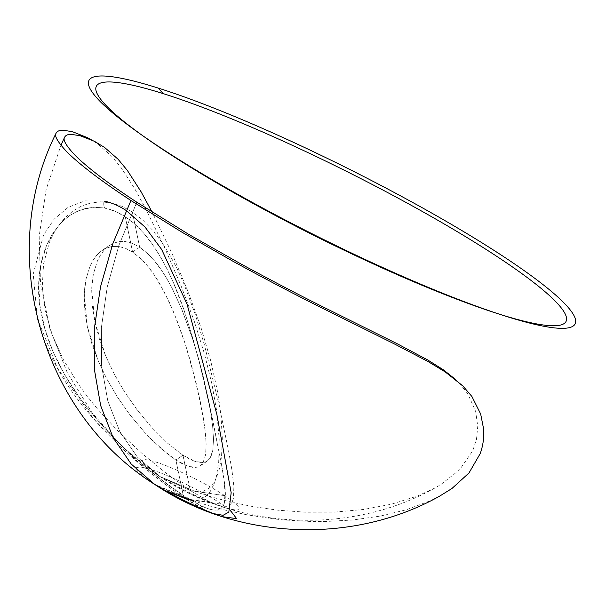 <?xml version="1.0" encoding="UTF-8"?>
<svg xmlns="http://www.w3.org/2000/svg" width="606" height="606" viewBox="0 0 606 606"><rect width="100%" height="100%" fill="white"/><g stroke="black" fill="none" stroke-linecap="round" stroke-linejoin="round"><path stroke-width="0.45" stroke-dasharray="3.03 2.27" d="M132.578 252.02L125.298 248.21L118.359 246.407L111.928 246.46L106.156 248.134L101.088 251.142L96.71 255.277L93.059 260.277L90.074 266.004L85.991 279.139L84.848 286.297L84.272 293.789L87.241 326.263L98.255 361.002L106.77 378.894L117.291 396.862L129.926 414.815L144.455 432.161L152.257 440.297L168.241 454.538L175.854 460.037L182.944 455.22L167.4 443.039L151.614 427.291L137.153 409.898L124.586 391.893L114.125 373.879L105.656 355.957L94.68 321.203L91.673 288.759L92.233 281.282L93.347 274.139L97.369 261.042L100.323 255.338L103.944 250.369L108.277 246.256L113.314 243.264L119.056 241.612L125.472 241.574L132.396 243.392L139.668 247.203L132.578 252.02L125.298 248.21L118.359 246.407L111.928 246.46L106.156 248.134L101.088 251.142L96.71 255.277L93.059 260.277L90.074 266.004L85.991 279.139L84.272 293.789L84.719 309.658L87.241 326.263L91.733 343.367L98.255 361.002L106.77 378.894L117.291 396.862L129.926 414.815L144.455 432.161L160.287 447.872L175.891 460.06L183.232 495.337C156.871 478.036 122.192 448.796 97.202 419.738C71.266 389.916 53.805 359.593 44.814 328.77C26.232 270.852 49.904 201.033 104.588 208.047A9.416 7.09 -78.5 0 1 104.088 201.094L85.022 200.866L68.107 207.35L54.123 219.183L43.579 234.908L33.216 274.063L37.352 318.551L57.494 368.304L92.513 417.216L138.827 462.81L186.224 498.882L205.457 510.191A9.416 7.908 -63.6 0 1 204.699 509.866A9.416 7.908 -63.6 0 1 201.192 505.798L183.232 495.337L162.264 480.376L151.015 471.476L128.427 451.856L117.481 441.373L97.202 419.738L79.394 397.316L64.653 374.644L53.025 351.624L44.814 328.77L40.019 306.106L38.761 284.252L41.072 263.519L47.018 244.468L56.555 228.144L62.698 221.266L69.667 215.554L77.416 211.168L85.954 208.297L95.051 207.199L104.588 208.047L114.951 211.221L125.253 216.759L132.593 252.035L139.668 247.203L132.343 211.941L142.645 219.94L152.341 229.901L161.401 241.65L169.642 254.702L177.119 268.814L183.8 283.555L195.147 314.067L204.358 344.708L218.486 402.452L228.606 451.099L232.022 470.642L233.878 486.595L233.454 498.193L232.113 502.245L229.833 504.972L226.508 506.321L221.932 506.215L216.062 504.586L208.812 501.404L190.322 490.519L182.974 455.242L195.852 461.734L200.821 462.689L204.836 462.249L207.919 460.598L210.221 457.894L212.873 449.887L213.501 439.085L212.63 426.177L210.585 411.535L203.54 377.682L198.67 359.063L192.746 339.33L181.558 308.681L172.051 288.108L166.574 278.222L161.764 270.617L153.947 260.247L146.925 252.914L139.683 247.218L132.396 243.392L125.472 241.574L119.056 241.612L113.314 243.264L108.277 246.256L103.944 250.369L100.323 255.338L97.369 261.042L93.347 274.139L91.673 288.759L92.157 304.613L94.68 321.203L99.164 338.307L105.656 355.957L114.125 373.879L124.586 391.893L137.153 409.898L151.614 427.291L167.4 443.039L182.974 455.242L190.322 490.519L167.642 474.377L143.145 454.477L119.17 432.29L97.43 408.891L87.605 396.809L78.704 384.674L63.615 360.1L52.351 335.262L45.208 310.681L42.261 286.593L43.579 263.837L49.23 242.786L53.654 233.318L59.115 224.735L65.645 217.168L73.174 210.843L81.575 206.04L90.839 202.942L100.778 201.813L111.163 202.866L121.806 206.245L132.343 211.941L139.668 247.203L147.947 253.861L153.947 260.247C157.848 264.739 162.06 270.73 166.574 278.222L172.051 288.108L181.558 308.681L192.746 339.33L198.67 359.063L203.54 377.682L210.585 411.535L212.63 426.177L213.501 439.085L212.873 449.887L211.842 454.273L210.221 457.894L207.26 461.09L204.836 462.249L195.852 461.734L189.837 459.25L182.944 455.22L175.854 460.037L188.746 466.567L193.693 467.537L197.677 467.12L200.722 465.491L202.987 462.81L205.57 454.856L206.146 444.1L205.229 431.222L200.071 400.301L191.261 364.085L185.383 344.329L174.293 313.613L164.855 293.001L154.628 275.472L146.841 265.08L139.842 257.739L132.593 252.035L125.253 216.759L134.797 224.137L143.811 233.302L152.28 244.104L160.007 256.096L167.051 269.056L173.392 282.638L184.224 310.749L193.109 339.209L200.503 366.925L212.335 418.269L220.932 461.045L223.75 478.331L225.091 492.39L224.364 502.722L222.978 506.358L220.758 508.828L217.577 510.085L213.297 510.04L207.881 508.623L201.192 505.798L192.837 501.313L183.232 495.337L175.891 460.06L182.747 464.075L188.746 466.567L197.677 467.12L200.722 465.491L202.987 462.81L205.57 454.856L206.146 444.1L205.229 431.222L203.146 416.595L196.109 382.734L185.383 344.329L178.338 323.945L169.794 303.212L159.408 283.093C154.924 275.594 150.735 269.587 146.841 265.08L141.259 259.08L132.578 252.02M225.371 507.745C207.547 502.283 174.392 486.118 156.219 474.028L143.758 464.454L141.66 460.477L145.781 459.606L155.59 461.946C173.414 467.408 206.57 483.573 224.743 495.663L190.11 490.459L159.787 476.475L156.219 474.028L159.787 476.475L137.32 457.03L119.814 431.586L107.785 400.892L101.588 365.842L101.407 327.467L107.247 286.888L118.927 245.294L136.115 203.904L118.927 245.294L107.247 286.888L101.407 327.467L101.588 365.842L107.785 400.892L119.814 431.586L137.32 457.03L159.787 476.475L197.276 492.345L159.787 476.475L190.11 490.459L224.743 495.663C243.907 508.934 244.12 512.956 225.371 507.745L224.712 507.533C201.563 500.048 179.921 489.693 159.787 476.475L151.803 471.029M455.507 379.424L459.719 383.56L467.953 394.052L475.672 411.527L477.755 426.321L476.49 439.327L472.741 450.803L459.553 469.877L440.554 484.755L434.994 487.951L417.481 496.026L391.385 504.207L363.547 509.479L334.701 512.085L306.098 512.237L278.237 510.229L252.611 506.548L230.227 501.897L212.782 497.314L197.276 492.345L203.465 491.186L209.282 488.11L214.668 481.626L218.887 471.21L221.538 456.719L222.326 438.168L220.963 415.761L219.372 403.096L217.137 389.635L210.577 360.214L200.912 327.301L188.072 291.637L171.877 253.149L152.121 212.07M495.981 313.082A262.663 35.928 26.6 0 0 499.162 314.097L499.162 314.097A262.663 35.928 26.6 0 0 499.23 314.12M142.236 135.35A262.663 35.928 26.6 0 0 145.016 137.335M185.641 498.715L193.428 500.768L154.628 484.345L186.012 498.821L221.857 504.207L229.977 509.941M439.486 496.223L430.813 500.564L406.505 509.714L380.242 516.107L352.586 520.009L324.672 521.546L310.81 521.493L283.532 519.918L270.496 518.486L246.21 514.653L225.114 510.07L208.646 505.677L193.428 500.768L199.101 499.776L204.714 497.231L210.108 491.754L214.585 482.74L216.327 476.884L218.698 462.31L219.213 439.017L216.554 410.179L211.82 383.598L204.457 353.836L194.246 321.157L181.088 285.926L164.93 248.308L145.743 208.843L134.691 188.655L121.276 167.87L111.731 156.28L97.892 144.069L91.271 139.766M154.628 484.345L165.855 490.845L154.674 484.376M222.508 516.713L221.826 516.494M146.341 478.695L138.024 471.9L135.865 467.787L140.122 466.885L150.273 469.309C168.726 474.96 203.048 491.693 221.857 504.207L190.875 500.155M104.088 201.094A9.416 7.09 101.5 0 0 104.588 208.047C111.512 209.373 118.397 212.282 125.253 216.759C151.712 233.893 171.649 273.177 184.224 310.749C196.594 349.813 205.964 385.651 212.335 418.269C223.879 480.952 239.196 524.334 201.192 505.798A9.416 7.908 116.4 0 0 204.699 509.866A9.416 7.908 116.4 0 0 205.457 510.191L213.214 513.562L206.669 510.828M102.262 250.293L109.451 245.407M434.994 487.951C350.132 535.598 238.15 529.591 159.787 476.475L123.101 447.531L91.9 412.527L67.258 372.607L49.942 328.997L40.496 283.047L39.193 236.143L46.086 189.731L60.956 145.228M37.352 318.567C45.912 352.184 64.107 384.969 91.923 416.928C107.497 434.744 124.563 451.379 143.13 466.832C167.514 487.035 188.042 501.382 204.707 509.873M200.078 465.976L207.26 461.09"/><path stroke-width="0.91" d="M152.432 212.676L141.137 191.86L127.396 170.491L118.117 159.28L104.656 147.5L94.483 141.327L79.984 135.668L71.152 134.373C67.69 134.297 65.471 135.343 64.486 137.517C62.888 140.054 66.251 145.796 74.576 154.75C79.553 159.916 87.09 166.423 97.18 174.286C107.762 182.482 121.003 191.814 136.911 202.283L136.115 203.904L136.911 202.283L188.746 234.378L241.317 264.171C271.988 280.79 298.705 294.774 321.475 306.121L397.066 343.67L427.692 359.956L443.531 369.918L455.507 379.424M139.335 133.305L145.016 137.335A262.663 35.928 26.6 0 0 166.249 151.788A262.663 35.928 26.6 0 0 495.981 313.082L502.609 315.218A271.882 37.186 -153.4 0 1 161.31 148.265A271.882 37.186 -153.4 0 1 139.335 133.305A271.882 37.186 -153.4 0 1 158.166 88.059L163.211 93.619A262.663 35.928 26.6 0 0 142.236 135.35M499.23 314.12A262.663 35.928 26.6 0 0 496.125 255.929A262.663 35.928 26.6 0 0 163.211 93.619L158.166 88.059A271.882 37.186 -153.4 0 1 502.76 256.065A271.882 37.186 -153.4 0 1 505.904 316.271L499.306 314.15L505.904 316.271A271.882 37.186 -153.4 0 1 502.609 315.218M130.941 200.525L112.86 243.551L100.513 286.835L94.271 329.088L94.316 369.069L100.657 405.596L113.095 437.593L131.26 464.098L154.628 484.345L131.26 464.098L113.095 437.593L100.657 405.596L94.316 369.069L94.271 329.088L100.513 286.835L112.86 243.551L130.941 200.525L181.732 232.06L233.651 261.648C264.451 278.457 291.584 292.751 315.052 304.515L394.877 344.193L427.897 361.449L445.145 371.879L462.848 385.901L471.915 396.506L480.664 413.996L483.58 428.806C484.262 436.949 483.156 445.175 480.278 453.485L468.983 472.975L451.932 488.512L439.486 496.223C351.654 545.506 235.878 539.385 154.628 484.345L150.924 481.815L154.628 484.345C40.829 413.11 -4.25 253.459 56.161 133.047L56.055 133.29C54.229 135.827 57.547 141.698 66.009 150.902C71.091 156.242 78.886 163.014 89.37 171.203C100.391 179.77 114.246 189.542 130.941 200.525M91.271 139.766L87.423 137.645L72.44 131.691L63.213 130.237C59.57 130.101 57.184 131.123 56.055 133.29M190.875 500.155L165.855 490.845L185.641 498.715M229.977 509.941L236.635 518.63L222.508 516.713C204.055 511.055 169.741 494.329 150.924 481.815L154.674 484.376M213.206 513.562L223.084 515.32L228.818 512.108L231.166 492.708L216.819 414.231L187.012 304.023L161.65 249.475L145.046 227.061L126.215 210.524C118.89 205.745 111.512 202.593 104.088 201.094M60.956 145.228L64.486 137.517M221.826 516.494C197.874 508.752 175.475 498.034 154.628 484.345M204.707 509.873L206.669 510.828"/></g></svg>
